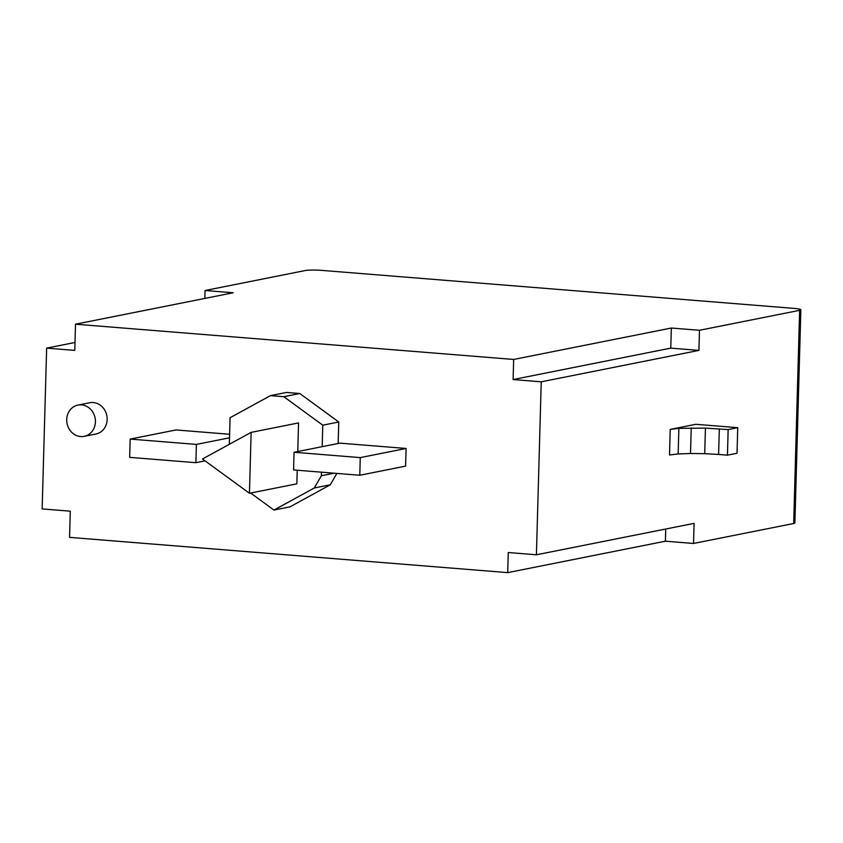 <?xml version="1.0" encoding="UTF-8"?>
<svg xmlns="http://www.w3.org/2000/svg" width="843" height="843" viewBox="0 0 843 843"><rect width="100%" height="100%" fill="white"/><g stroke="black" fill="none" stroke-linecap="round" stroke-linejoin="round"><path stroke-width="1.26" d="M699.479 330.287L698.921 350.393L670.775 348.127L671.344 328.032L699.479 330.287L799.628 310.329A12.255 1.338 1.6 0 0 800.85 309.781A12.255 1.338 1.6 0 0 793.927 308.38L321.562 270.371A12.255 1.338 1.6 0 0 305.198 270.55L205.049 290.508L233.195 292.774L75.512 324.197L74.785 350.393L46.639 348.127L75.006 342.469M46.639 348.127L42.15 508.919L70.296 511.185L69.558 537.37L507.707 572.629L665.39 541.195L665.728 529.014M507.707 572.629L508.266 552.523L536.411 554.789L694.095 523.366L693.526 543.461L665.39 541.195M693.526 543.461L793.674 523.503A12.255 1.338 1.6 0 0 794.896 522.955L800.85 309.781M671.344 328.032L513.661 359.455L75.512 324.197M297.758 451.532L298.548 422.923L251.14 432.375L202.499 458.982L249.444 493.271L296.852 483.829L297.231 470.225M251.14 432.375L249.444 493.271M737.741 427.675L728.152 429.582L727.435 455.167L737.024 453.249L737.741 427.675L695.802 424.303L670.227 429.393L669.511 454.978L678.151 453.955L678.868 428.381L670.227 429.393M728.152 429.582L705.433 428.096L678.868 428.381M727.435 455.167L718.605 454.451L719.321 428.876M718.605 454.451L704.716 453.682L705.433 428.096M704.716 453.682L690.512 453.502L691.228 427.928M690.512 453.502L678.151 453.955M670.775 348.127L513.102 379.55L541.238 381.816L698.921 350.393M513.102 379.55L513.661 359.455M204.828 298.433L205.049 290.508M336.852 473.418L330.308 484.788L314.323 487.971L321.373 475.737L321.468 472.175M334.102 473.197L321.373 475.737M229.338 444.303L230.076 417.717L270.455 395.63L283.817 396.705L322.785 425.178L322.184 446.664M314.323 487.971L273.954 510.057L250.656 493.039M330.308 484.788L289.939 506.875L273.954 510.057M270.455 395.63L286.43 392.448L299.802 393.523L283.817 396.705M299.802 393.523L338.76 421.995L322.785 425.178M338.76 421.995L338.159 443.481M229.612 434.271L175.987 429.951L130.17 439.087L196.387 444.409L229.517 437.812M66.723 419.561A15.933 14.289 -101.3 0 0 84.195 436.337A15.933 14.289 -101.3 0 0 95.09 417.917A15.933 14.289 -101.3 0 0 77.956 405.083A15.933 14.289 -101.3 0 0 66.723 419.561M84.195 436.337L95.912 434.008A15.933 14.289 -101.3 0 0 106.808 415.578A15.933 14.289 -101.3 0 0 89.685 402.743L77.956 405.083M360.277 457.601L359.782 475.262L293.564 469.93L294.059 452.269L360.277 457.601L406.094 448.465L405.599 466.126L359.782 475.262M406.094 448.465L339.877 443.144L294.059 452.269M196.387 444.409L195.882 462.681L129.664 457.359L130.17 439.087M205.07 460.847L195.882 462.681M536.411 554.789L541.238 381.816M799.628 310.329L793.674 523.503"/></g></svg>
